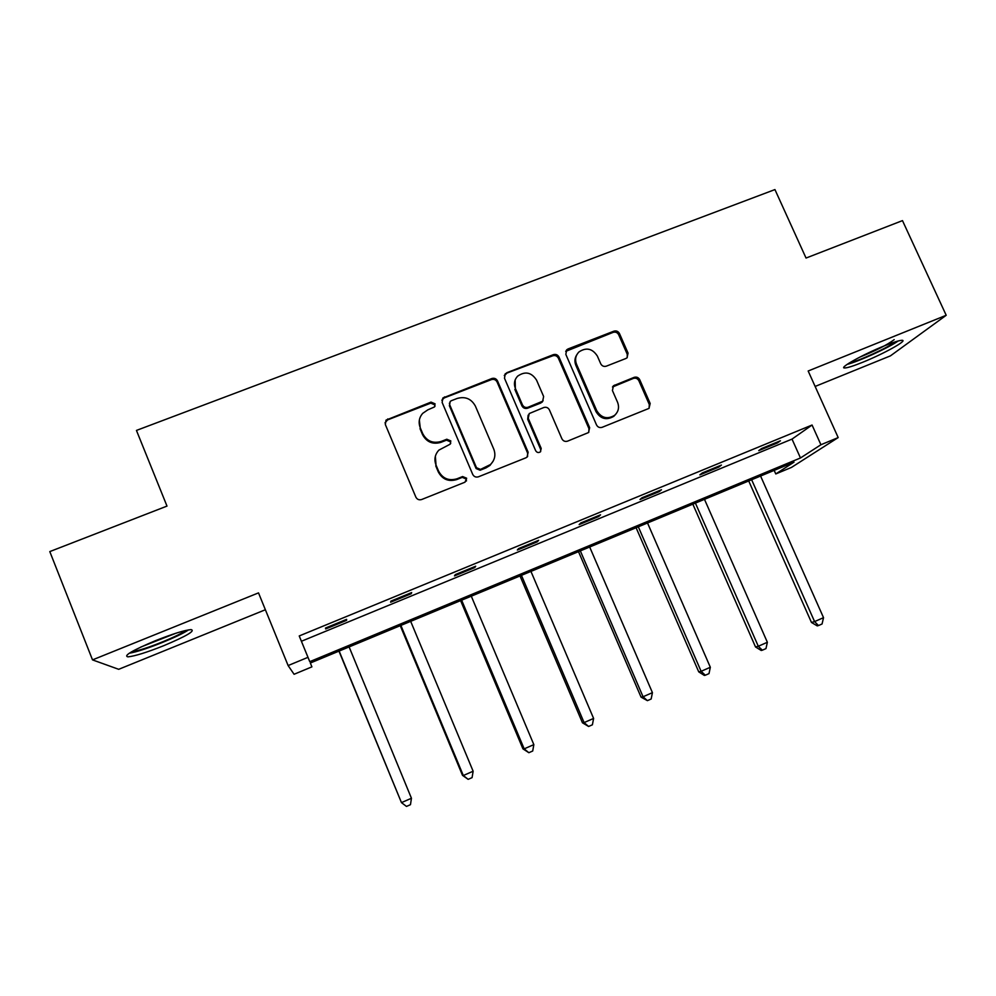 <?xml version="1.0" encoding="UTF-8"?>
<svg xmlns="http://www.w3.org/2000/svg" width="996" height="996" viewBox="0 0 996 996"><rect width="100%" height="100%" fill="white"/><g stroke="black" fill="none" stroke-linecap="round" stroke-linejoin="round"><path stroke-width="1.49" d="M435.053 403.803L431.031 402.11L386.012 420.125L385.328 424.52L415.855 497.116C417.137 499.469 419.067 500.278 421.657 499.519L465.008 482.176L466.651 478.229L462.617 476.549L457.027 478.777C448.81 481.143 442.66 478.578 438.564 471.083L436.011 465.045C433.945 459.455 434.903 454.475 438.887 450.117L450.18 444.179L450.815 440.917L446.781 439.236L441.203 441.44C432.999 443.755 426.848 441.191 422.765 433.721L420.225 427.72C418.258 422.453 419.055 417.673 422.64 413.402L427.819 409.854L434.517 406.928L435.053 403.803M435.028 406.169L434.791 404.824L430.782 403.143L387.618 419.889L384.991 422.877M466.427 481.006L466.29 479.039L462.269 477.358L456.703 479.574L457.027 478.777M450.702 443.469L450.503 441.838L446.494 440.157L440.929 442.349L441.203 441.44M862.561 362.32C853.373 366.018 847.422 367.898 844.695 367.972C838.072 368.371 862.835 354.464 884.348 345.873C893.537 342.201 899.425 340.346 902.04 340.308C908.402 340.146 883.228 354.066 862.561 362.32M163.892 645.632C146.86 652.405 134.883 656.14 127.961 656.862C123.143 655.854 132.281 650.475 155.376 640.714C172.644 633.892 184.546 630.182 191.083 629.596C195.577 630.742 186.513 636.083 163.892 645.632M815.126 386.448L890.436 355.858L946.2 315.284L902.476 220.614L806.038 258.051L774.938 189.576L136.452 430.421L166.992 506.093L49.8 551.585L92.516 659.887L118.698 669.312L265.384 609.739M625.886 358.498L627.057 357.788L628.053 353.094L619.462 333.536C618.192 331.282 616.337 330.498 613.897 331.17L568.044 348.961L566.712 349.808L565.828 354.377L596.517 424.931C597.787 427.234 599.667 428.019 602.144 427.309L649.006 408.385L650.176 403.505L639.731 379.713C638.461 377.447 636.606 376.662 634.166 377.347L613.474 385.751L612.416 390.519L617.595 402.359C619.475 407.451 618.466 411.796 614.557 415.369C607.261 419.577 601.323 418.009 596.729 410.651L576.535 364.25C574.754 359.556 575.564 355.46 578.937 351.949C586.308 347.106 592.458 348.488 597.376 356.107L600.737 363.789C602.007 366.067 603.875 366.852 606.327 366.167L625.886 358.498M812.064 425.031L299.236 635.946L301.415 641.262L792.019 439.099L812.064 425.031L820.928 444.739L838.184 437.58L791.484 467.41L775.772 473.947L794.011 462.144L310.329 663.025L311.91 666.859L294.081 674.28L288.118 665.565L258.512 592.881L92.516 659.887M288.118 665.565L307.976 657.335L309.768 661.668L800.473 457.973L820.928 444.739M299.236 635.946L307.976 657.335M946.2 315.284L808.167 370.998L838.184 437.58M497.514 380.92C496.245 378.629 494.352 377.82 491.837 378.53L442.896 397.977L442.137 402.446L472.714 474.395C473.996 476.735 475.914 477.532 478.466 476.798L525.863 457.824L527.033 457.127L528.141 452.246L497.514 380.92L497.079 381.991C495.821 379.713 493.929 378.916 491.414 379.613L444.204 397.927L441.826 400.23M506.765 372.728L553.365 354.663C555.843 353.966 557.71 354.763 558.98 357.041L589.657 427.682L588.512 432.563L567.558 441.153C565.056 441.863 563.163 441.079 561.893 438.763L549.419 409.916C548.149 407.613 546.269 406.816 543.766 407.526L529.212 413.564L528.229 418.283L541.202 448.437L540.417 451.848C538.463 453.031 536.869 452.632 535.636 450.653L504.486 378.219L505.308 373.687L552.768 355.796L553.365 354.663M774.178 470.386L775.772 473.947M310.329 663.025L311.91 666.859M792.019 439.099L800.473 457.973M301.415 641.262L309.768 661.668M777.415 442.934L758.74 450.628L761.616 448.524L780.428 440.78L777.415 442.934L777.079 442.162M718.813 467.074L699.827 474.88L702.317 472.938L721.428 465.07L718.813 467.074L718.465 466.29M659.265 491.588L639.98 499.531L642.059 497.739L661.481 489.746L659.265 491.588L658.916 490.804M598.758 516.501L579.149 524.581L580.817 522.95L600.563 514.82L598.758 516.501L598.409 515.704M537.255 541.824L517.335 550.029L518.567 548.572L538.637 540.318L537.255 541.824L536.919 541.015M474.756 567.558L454.5 575.9L455.284 574.617L475.677 566.226L474.756 567.558L474.407 566.749M411.211 593.728L390.619 602.207L390.942 601.111L411.684 592.57L411.211 593.728L410.862 592.906M346.596 620.334L325.667 628.949L325.505 628.04L346.596 619.363L346.596 620.334L346.259 619.5M419.353 420.038L420.225 427.72M440.929 442.349C432.737 444.664 426.612 442.1 422.541 434.654L420.013 428.666M435.364 456.243L436.011 465.045M456.703 479.574C448.511 481.94 442.373 479.387 438.29 471.905L435.75 465.879M527.594 456.542L527.619 453.118L497.079 381.991M451.288 400.741L450.192 401.475L449.644 404.613L476.499 467.722L480.52 469.402L490.393 464.572C494.825 460.189 495.946 455.035 493.779 449.134L475.416 406.156C471.357 398.761 465.269 396.196 457.139 398.462L451.288 400.741M449.42 403.156L449.644 404.613M493.232 461.011L489.982 465.418L485.961 467.896L480.122 470.224L476.113 468.556L449.345 405.633M588.798 432.301L588.947 428.616L558.37 358.174C557.113 355.908 555.245 355.111 552.768 355.796M528.141 415.145L527.693 419.254L540.629 449.308L541.202 448.437M540.654 451.624L540.629 449.308M536.533 380.086C531.453 372.28 525.141 370.973 517.634 376.152C514.384 379.7 513.612 383.771 515.343 388.365L522.439 404.837C523.709 407.14 525.602 407.937 528.104 407.227L542.671 401.201L543.629 396.508L536.533 380.086M515.156 379.924L515.343 388.365M543.144 400.678L540.816 403.019L527.581 408.223C525.079 408.933 523.199 408.136 521.929 405.845L514.857 389.411M506.304 373.836L504.262 375.529M576.709 354.937C574.667 358.199 574.393 361.673 575.875 365.358L576.535 364.25M615.802 414.187L613.785 416.328C606.514 420.536 600.588 418.967 596.006 411.634L575.875 365.358M649.068 408.335L649.305 404.5L638.897 380.783C637.627 378.517 635.784 377.733 633.344 378.418L612.49 387.008M627.219 357.639L627.243 354.24L618.678 334.731C617.42 332.49 615.578 331.693 613.138 332.365L565.703 351.376M338.951 651.135L401.463 802.627L411.448 798.257L349.11 646.914M339.15 651.048L401.463 802.627L406.48 806.424L410.464 804.681L411.448 798.257M400.255 625.675L462.505 775.361L463.314 775.523L473.137 771.228L410.676 621.342M400.878 625.413L463.314 775.523L468.157 779.345L462.505 775.361M473.137 771.228L472.079 777.627L468.157 779.345M460.6 600.613L522.95 748.868L524.182 748.855L533.844 744.622L471.282 596.181M461.634 600.19L524.182 748.855L528.851 752.702L522.95 748.868M533.844 744.622L532.711 751.009L528.851 752.702M185.654 630.468C179.454 635.56 148.79 648.159 135.618 651.01L131.783 651.695M129.243 653.239L132.269 652.629C146.723 649.479 179.579 636.17 188.518 629.883M140.897 647.014L175.956 633.207M847.098 364.399C857.992 361.797 888.843 347.679 898.193 340.981M895.616 341.74C888.332 347.455 858.166 361.262 849.327 362.955M859.673 357.19C876.119 350.517 887.623 344.666 894.196 339.636M519.999 575.949L582.461 722.797L584.092 722.598L593.604 718.427L530.943 571.405M521.443 575.352L584.092 722.598L588.599 726.47L582.461 722.797M593.604 718.427L592.396 724.802L588.599 726.47M578.502 551.647L641.051 697.125L643.055 696.752L652.43 692.656L589.682 547.003M580.332 550.888L643.055 696.752L647.412 700.649L641.051 697.125M652.43 692.656L651.16 699.005L647.412 700.649M636.108 527.731L698.731 671.852L701.122 671.316L710.335 667.27L647.525 522.987M638.312 526.809L701.122 671.316L705.317 675.226L704.346 675.437L698.731 671.852M710.335 667.27L709.003 673.62L705.317 675.226M692.843 504.163L755.528 646.964L758.292 646.255L767.368 642.283L704.483 499.332M695.407 503.092L758.292 646.255L762.338 650.201L761.218 650.475L755.528 646.964M767.368 642.283L765.961 648.608L762.338 650.201M748.718 480.956L811.466 622.45L814.579 621.591L823.53 617.669L760.583 476.038M751.644 479.748L814.579 621.591L818.488 625.55L817.23 625.886L811.466 622.45M823.53 617.669L822.061 623.982L818.488 625.55M430.782 403.143L431.031 402.11M462.269 477.358L462.617 476.549M446.494 440.157L446.781 439.236M422.541 434.654L422.765 433.721M438.29 471.905L438.564 471.083M387.618 419.889L387.743 418.918M527.619 453.118L528.141 452.246M444.204 397.927L444.477 396.894M491.414 379.613L491.837 378.53M476.113 468.556L476.499 467.722M480.122 470.224L480.52 469.402M485.961 467.896L486.372 467.062M558.37 358.174L558.98 357.041M588.947 428.616L589.657 427.682M527.693 419.254L528.229 418.283M521.929 405.845L522.439 404.837M527.581 408.223L528.104 407.227M540.816 403.019L541.388 402.01M596.006 411.634L596.729 410.651M613.835 386.137L614.594 385.079M633.344 378.418L634.166 377.347M638.897 380.783L639.731 379.713M649.305 404.5L650.176 403.505M567.409 350.119L568.044 348.961M613.138 332.365L613.897 331.17M618.678 334.731L619.462 333.536M627.243 354.24L628.053 353.094M844.695 367.972L844.16 366.802M385.9 421.109L386.012 420.125M442.61 399.01L442.896 397.977M489.982 465.418L490.393 464.572M542.098 402.222L542.671 401.201M504.848 374.782L505.308 373.687M613.785 416.328L614.557 415.369M612.702 386.809L613.474 385.751M566.077 350.966L566.712 349.808"/></g></svg>
